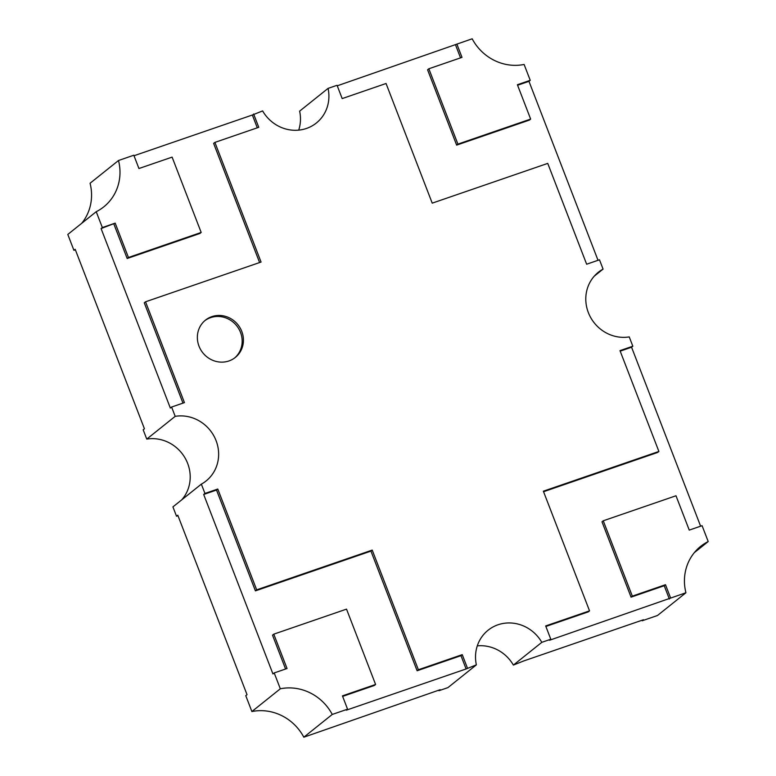 <?xml version="1.0" encoding="UTF-8"?>
<svg xmlns="http://www.w3.org/2000/svg" width="776" height="776" viewBox="0 0 776 776"><rect width="100%" height="100%" fill="white"/><g stroke="black" fill="none" stroke-linecap="round" stroke-linejoin="round"><path stroke-width="1.16" d="M211.848 316.627A23.891 22.475 -128.7 0 1 240.124 327.947A23.891 22.475 -128.7 0 1 235.322 357.445A23.891 22.475 -128.7 0 1 228.949 360.947A23.891 22.475 -128.7 0 1 200.664 349.636A23.891 22.475 -128.7 0 1 205.465 320.139A23.891 22.475 -128.7 0 1 211.848 316.627M204.845 320.653A23.891 22.475 -128.7 0 1 210.587 317.646A23.891 22.475 -128.7 0 1 238.649 328.587A23.891 22.475 -128.7 0 1 234.682 357.93M177.976 515.7L176.511 516.205L177.782 515.196L247.03 694.665L245.769 695.684L251.89 711.543A47.782 44.959 -128.7 0 1 303.823 737.2L440.205 689.689L438.944 690.708L447.936 687.614L476.367 664.857L466.104 668.96L346.3 710.185L347.561 709.177L332.254 714.444A47.782 44.959 51.3 0 0 280.32 688.787L274.2 672.928L272.939 673.937L203.681 494.457L204.951 493.449L201.353 484.137A37.025 34.842 51.3 0 0 206.067 480.994A37.025 34.842 51.3 0 0 214.904 437.916A37.025 34.842 51.3 0 0 175.192 416.343L171.603 407.031L170.342 408.05L101.084 228.571L102.345 227.552L96.224 211.702A47.782 44.959 51.3 0 0 103.771 206.872A47.782 44.959 51.3 0 0 118.505 160.506L133.811 155.229L138.943 168.528L172.107 157.121L201.178 232.451L128.438 257.486L115.188 223.139L102.345 227.552M477.288 645.865A37.025 34.842 -128.7 0 1 513.382 665.09L541.813 642.334A37.025 34.842 51.3 0 0 497.979 624.787A37.025 34.842 51.3 0 0 488.094 630.228A37.025 34.842 51.3 0 0 476.367 664.857M438.944 690.708L438.741 690.194M201.353 484.137L172.922 506.893L176.511 516.205M96.224 211.702L67.793 234.449L73.914 250.309L75.175 249.3L144.433 428.779L143.172 429.788L146.761 439.1A37.025 34.842 -128.7 0 1 185.076 458.015A37.025 34.842 -128.7 0 1 181.73 499.841M134.015 155.743L252.355 115.013L262.618 110.91A37.025 34.842 51.3 0 0 316.336 123.025A37.025 34.842 51.3 0 0 328.064 88.386L299.633 111.143A37.025 34.842 -128.7 0 1 298.712 130.135M513.382 665.09L523.645 660.977L643.45 619.752L642.188 620.771L657.495 615.494L685.926 592.748L549.544 640.248L550.805 639.24L541.813 642.334M81.693 223.333A47.782 44.959 -128.7 0 0 90.074 183.252L118.505 160.506M328.064 88.386L337.056 85.292L342.187 98.591L386.05 83.498L432.222 203.147L547.749 163.396L586.646 264.218L599.489 259.795L603.078 269.107A37.025 34.842 51.3 0 0 598.364 272.25A37.025 34.842 51.3 0 0 589.527 315.328A37.025 34.842 51.3 0 0 629.239 336.9L632.828 346.212L631.567 347.221L700.621 526.196M337.259 85.806L472.177 38.8A47.782 44.959 51.3 0 0 524.11 64.457L530.231 80.316L528.97 81.334L598.024 260.3M594.27 276.159L603.078 269.107M603.253 520.793L632.324 596.133L631.063 597.142L601.992 521.802L603.253 520.793L675.993 495.767L689.253 530.105L702.086 525.692L708.207 541.551A47.782 44.959 51.3 0 0 700.66 546.372A47.782 44.959 51.3 0 0 685.926 592.748M694.307 552.667L708.207 541.551M303.823 737.2L332.254 714.444M251.89 711.543L280.32 688.787M146.761 439.1L175.192 416.343M642.188 620.771L641.985 620.257M75.379 249.804L73.914 250.309M347.561 709.177L342.439 695.878L375.594 684.471L346.523 609.131L273.782 634.167L287.042 668.514L274.2 672.928M204.951 493.449L217.784 489.035L256.681 589.847L372.218 550.097L418.38 669.746L462.244 654.653L467.375 667.952M550.805 639.24L545.683 625.941L589.537 610.857L543.365 491.198L658.892 451.448L619.995 350.626L632.828 346.212M253.626 114.004L258.757 127.303L214.894 142.396L261.066 262.045L145.539 301.796L184.436 402.618L171.603 407.031M632.324 596.133L665.488 584.716L670.619 598.015M456.87 44.067L462.001 57.366L428.837 68.773L457.908 144.113L530.648 119.077L517.398 84.739L530.231 80.316M101.084 228.571L115.188 223.139M113.917 224.148L127.177 258.495L128.438 257.486M127.177 258.495L199.917 233.46L201.178 232.451M252.355 115.013L257.293 127.807M259.601 262.55L213.633 143.405L214.894 142.396M182.981 403.122L144.268 302.815L145.539 301.796M455.599 45.076L460.537 57.87M457.908 144.113L456.647 145.122L427.576 69.782L428.837 68.773M456.647 145.122L529.387 120.096L530.648 119.077M517.592 85.244L528.97 81.334M631.063 597.142L664.227 585.735L665.488 584.716M664.227 585.735L669.348 599.023M545.877 626.455L588.276 611.866L589.537 610.857M543.569 491.712L657.631 452.456L658.892 451.448M620.189 351.14L631.567 347.221M342.633 696.392L374.333 685.48L375.594 684.471M285.578 669.009L272.522 635.175L273.782 634.167M203.681 494.457L216.523 490.044L217.784 489.035M216.523 490.044L255.42 590.866L256.681 589.847M255.42 590.866L370.947 551.106L372.218 550.097M370.947 551.106L417.119 670.755L418.38 669.746M417.119 670.755L460.983 655.672L462.244 654.653M460.983 655.672L466.104 668.96"/></g></svg>
